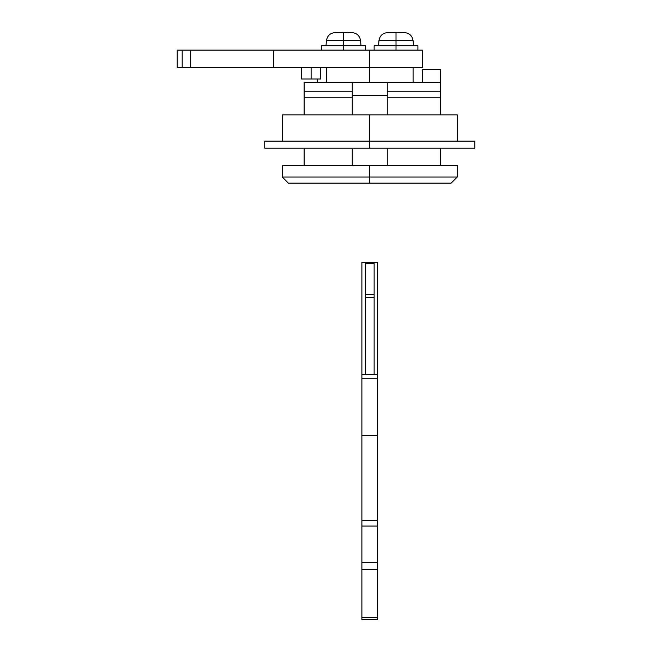 <?xml version="1.0" encoding="UTF-8"?>
<svg xmlns="http://www.w3.org/2000/svg" width="652" height="652" viewBox="0 0 652 652"><rect width="100%" height="100%" fill="white"/><g stroke="black" fill="none" stroke-linecap="round" stroke-linejoin="round"><path stroke-width="0.98" d="M320.751 78.982L301.493 78.982L311.118 78.982L311.118 67.604L311.118 78.982L320.751 78.982L320.751 67.604M182.193 50.106L177.214 50.106L182.193 50.106L182.193 67.604L177.214 67.604L190.702 67.604L182.193 67.604L182.193 50.106L190.702 50.106L182.193 50.106M422.268 50.106L190.702 50.106L273.49 50.106L273.49 67.604L190.702 67.604L190.702 50.106L190.702 67.604L273.49 67.604L273.49 50.106L369.757 50.106L369.757 67.604L273.49 67.604L422.268 67.604L369.757 67.604L369.757 82.486L369.757 50.106L422.268 50.106L422.268 67.604M361.884 262.381L361.884 619.4L377.638 619.4L377.638 617.485L361.884 617.485L361.884 619.4L377.638 619.4L377.638 562.684L361.884 562.684L361.884 569.514L377.638 569.514L377.638 617.485L361.884 617.485L361.884 569.514L377.638 569.514L377.638 562.684L361.884 562.684L361.884 526.05L377.638 526.05L377.638 520.793L361.884 520.793L361.884 526.05L377.638 526.05L377.638 562.684L361.884 562.684L377.638 562.684L377.638 520.793L361.884 520.793L361.884 378.722L377.638 378.722L377.638 374.346L361.884 374.346L361.884 378.722L377.638 378.722L377.638 435.609L361.884 435.609L377.638 435.609L377.638 520.793L377.638 374.346L361.884 374.346L361.884 262.381L365.381 262.381L365.381 263.62L374.134 263.62L374.134 262.381L377.638 262.381L377.638 374.346L377.638 262.381L361.884 262.381L365.381 262.381L365.381 263.62L374.134 263.62L374.134 294.296L365.381 294.296L365.381 263.62L365.381 297.393L374.134 297.393L374.134 294.296L365.381 294.296L365.381 297.393L374.134 297.393L374.134 374.346L374.134 262.381L377.638 262.381M365.381 374.346L365.381 297.393L365.381 374.346M375.014 183.13L390.621 183.139M348.901 183.139L364.509 183.13M369.757 183.13L288.363 183.13L369.757 183.13L369.757 177.01L282.243 177.01L369.757 177.01L282.243 177.01L369.757 177.01L369.757 165.632L282.243 165.632L457.28 165.632L457.28 177.01L451.151 183.13L288.363 183.13L282.243 177.01L282.243 165.632L457.28 165.632L369.757 165.632L369.757 177.01L457.28 177.01L369.757 177.01L369.757 183.13M304.117 82.486L440.654 82.486L387.264 82.486L387.264 114.866L387.264 97.8L440.654 97.8L387.264 97.8L387.264 91.239L440.654 91.239L387.264 91.239L387.264 82.486L304.117 82.486L304.117 114.866L304.117 97.8L352.259 97.8L304.117 97.8L304.117 91.239L352.259 91.239L304.117 91.239L304.117 82.486M352.259 165.632L352.259 148.126L352.259 165.632M352.259 114.866L352.259 82.486L352.259 114.866M304.117 148.126L304.117 165.632L304.117 148.126M387.264 148.126L387.264 165.632L387.264 148.126M440.654 165.632L440.654 148.126L440.654 165.632M440.654 114.866L440.654 69.356L422.268 69.356L422.268 82.486L422.268 69.356L440.654 69.356L440.654 114.866M369.757 177.01L457.28 177.01L369.757 177.01M387.264 95.616L352.259 95.616L387.264 95.616M356.693 183.139L352.3 183.13M387.223 183.13L382.83 183.139M317.247 82.486L317.247 78.982L317.247 82.486M457.28 114.866L282.243 114.866L282.243 141.125L282.243 114.866L369.757 114.866L369.757 141.125L369.757 114.866L457.28 114.866L457.28 141.125L457.28 114.866M396.017 40.587L378.959 40.587L396.017 40.587L396.017 32.6L387.043 32.844L399.757 32.6L396.017 32.6L396.017 40.587L413.075 40.587L396.017 40.587L396.017 45.73L396.017 40.587M374.134 45.73L417.899 45.73L396.017 45.73L396.017 50.106L396.017 45.73L374.134 45.73L374.134 50.106M391.07 32.6L387.679 32.6C382.724 33.024 379.814 35.689 378.959 40.587L378.51 45.73M413.523 45.73L413.075 40.587C412.211 35.689 409.309 33.024 404.354 32.6L400.45 32.657M401.273 32.844L396.017 32.6M400.964 32.6L400.45 32.6M369.757 141.125L474.786 141.125L369.757 141.125L369.757 148.126L264.736 148.126L369.757 148.126L369.757 141.125L264.736 141.125L264.736 148.126L474.786 148.126L369.757 148.126L474.786 148.126L474.786 141.125L369.757 141.125M343.506 40.587L326.448 40.587L343.506 40.587L343.506 32.6L334.533 32.844L347.239 32.6L343.506 32.6L343.506 40.587L360.556 40.587L343.506 40.587L343.506 45.73L343.506 40.587M321.623 45.73L365.381 45.73L343.506 45.73L343.506 50.106L343.506 45.73L321.623 45.73L321.623 50.106M338.559 32.6L335.169 32.6C330.214 33.024 327.304 35.689 326.448 40.587L326 45.73M361.004 45.73L360.556 40.587C359.7 35.689 356.799 33.024 351.844 32.6L347.94 32.657M348.763 32.844L343.506 32.6M348.453 32.6L347.94 32.6M301.493 78.982L301.493 67.604M177.214 67.604L177.214 50.106M361.884 619.4L377.638 619.4M413.083 67.604L413.083 82.486M326.44 67.604L326.44 82.486M417.899 45.73L417.899 50.106M365.381 45.73L365.381 50.106"/></g></svg>
